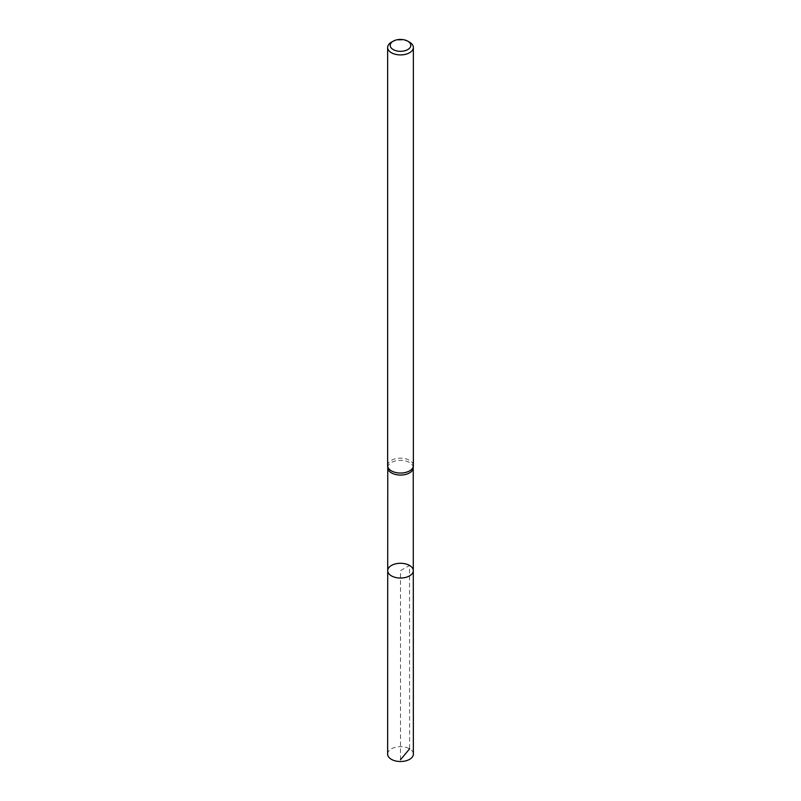 <?xml version="1.0" encoding="UTF-8"?>
<svg xmlns="http://www.w3.org/2000/svg" width="801" height="801" viewBox="0 0 801 801"><rect width="100%" height="100%" fill="white"/><g stroke="black" fill="none" stroke-linecap="round" stroke-linejoin="round"><path stroke-width="0.6" stroke-dasharray="4 3" d="M413.236 467.844L413.236 467.704A12.736 7.349 0 0 0 409.501 462.507A12.736 7.349 0 0 0 395.624 460.915A12.736 7.349 0 0 0 387.764 467.704L387.764 467.844M387.714 570.662A12.786 7.379 180 0 1 395.614 563.844A12.786 7.379 180 0 1 409.541 565.446A12.786 7.379 180 0 1 413.286 570.662M387.634 465.611A12.866 7.429 180 0 1 395.574 458.743A12.866 7.429 180 0 1 409.601 460.355A12.866 7.429 180 0 1 413.366 465.611M391.399 42.223A12.866 7.429 180 0 1 409.601 42.223M387.634 754.081A12.866 7.429 180 0 1 395.574 747.223A12.866 7.429 180 0 1 409.601 748.835A12.866 7.429 180 0 1 413.366 754.081M400.5 759.769L400.5 570.662L409.541 565.446L409.601 748.835"/><path stroke-width="1.2" d="M387.764 467.704A12.736 7.349 0 0 0 387.774 467.974A12.736 7.349 0 0 0 400.5 475.063A12.736 7.349 0 0 0 413.226 467.974A12.736 7.349 0 0 0 413.236 467.704M413.286 570.662A12.786 7.379 180 0 1 400.5 578.042A12.786 7.379 180 0 1 387.714 570.662A12.786 7.379 0 0 0 391.459 575.879A12.786 7.379 0 0 0 405.396 577.481A12.786 7.379 0 0 0 413.286 570.662A12.786 7.379 0 0 0 409.541 565.446A12.786 7.379 0 0 0 395.614 563.844A12.786 7.379 0 0 0 387.714 570.662L387.634 754.081A12.866 7.429 180 0 0 391.399 759.338A12.866 7.429 180 0 0 405.426 760.95A12.866 7.429 180 0 0 413.366 754.081L413.236 467.844M409.601 42.223L407.779 41.171L409.601 42.223A12.866 7.429 180 0 1 413.366 47.479L413.366 465.611A12.866 7.429 180 0 1 413.356 465.872A12.866 7.429 180 0 1 400.5 473.041A12.866 7.429 180 0 1 387.644 465.872A12.866 7.429 180 0 1 387.634 465.611L387.634 47.479A12.866 7.429 180 0 1 391.399 42.223L393.221 41.171A10.293 5.947 180 0 1 407.779 41.171A10.293 5.947 180 0 1 407.779 49.582A10.293 5.947 180 0 1 393.221 49.582A10.293 5.947 180 0 1 393.221 41.171M413.366 47.479A12.866 7.429 180 0 1 400.5 54.909A12.866 7.429 180 0 1 387.634 47.479M409.601 748.835L400.5 759.769M387.764 467.844L387.714 570.662M413.226 467.974L413.356 465.872M387.774 467.974L387.644 465.872"/></g></svg>
